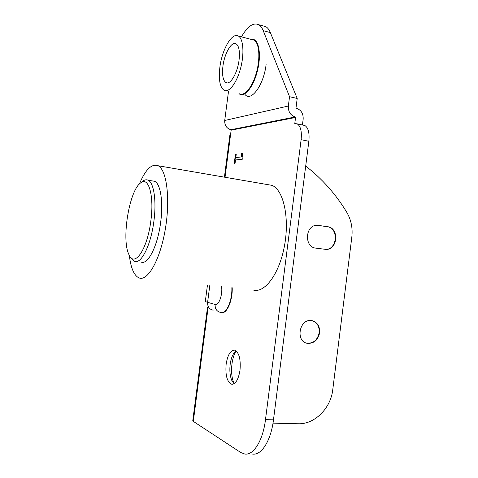 <?xml version="1.0" encoding="UTF-8"?>
<svg xmlns="http://www.w3.org/2000/svg" width="478" height="478" viewBox="0 0 478 478"><rect width="100%" height="100%" fill="white"/><g stroke="black" fill="none" stroke-linecap="round" stroke-linejoin="round"><path stroke-width="0.72" d="M235.062 163.339L234.256 163.422L235.451 154.197L236.263 154.089L235.815 157.531L241.205 156.874L241.653 153.384L242.406 153.289C242.173 155.362 242.346 156.635 242.914 157.101L242.77 159.132L235.499 159.975L235.062 163.339M242.388 153.402L242.005 153.45L241.551 156.939L235.815 157.531M241.653 153.384L242.005 153.45M241.205 156.874L241.551 156.939M236.246 154.203L235.797 154.263L234.614 163.386M235.451 154.197L235.797 154.263M236.15 350.93L234.405 352.501C232.302 355.202 230.892 359.151 230.175 364.356C229.44 370.814 230.008 376.228 231.878 380.596L234.041 383.595C231.776 378.283 231.077 371.717 231.973 363.907C232.684 358.596 234.053 354.288 236.072 350.977M231.878 380.596L234.124 383.667M240.004 370.223C240.864 359.08 239.084 352.4 234.656 350.171C230.533 350.117 227.695 354.766 226.148 364.122C225.24 375.242 227.05 381.94 231.597 384.222C235.63 384.234 238.432 379.568 240.004 370.223M312.397 320.768C317.302 322.662 319.561 326.635 319.185 332.688C317.577 339.924 313.562 343.431 307.151 343.21L306.231 343.001M319.633 332.813C319.937 326.026 317.219 321.951 311.489 320.607C299.21 318.515 295.177 341.872 307.581 343.347C314.004 343.568 318.019 340.061 319.633 332.813M317.535 225.252L327.203 226.691C338.848 227.887 337.426 249.647 325.715 249.379L324.885 249.361M327.651 226.715L316.699 225.269C305.03 225.52 304.145 247.162 315.761 248.112L326.163 249.426C337.88 249.689 339.308 227.91 327.651 226.715L327.203 226.691M239.054 60.12C239.992 51.409 239.024 45.99 236.15 43.851C231.675 40.869 224.409 53.482 222.927 66.221C221.953 74.974 222.957 80.424 225.921 82.569C230.193 85.389 237.518 73.182 239.054 60.12M302.425 124.985L303.171 119.124C303.399 113.525 301.122 109.904 296.348 108.267L296.019 107.747L297.208 98.456L270.351 32.582C269.162 29.702 267.656 27.73 265.828 26.66L262.607 25.788M219.862 67.374C218.494 79.647 219.904 87.283 224.086 90.294C228.938 93.001 236.634 83.19 240.518 68.587C244.467 54.026 243.386 38.79 238.414 36.077C232.081 31.853 221.923 49.634 219.862 67.374M241.456 36.866C247.508 26.308 253.286 22.269 258.783 24.748C260.582 25.818 262.058 27.79 263.223 30.676L289.537 96.693L288.342 106.026C288.132 111.691 290.433 115.335 295.243 116.949L295.565 117.463L294.789 123.545L297.202 123.868C300.62 126.078 301.923 131.354 301.116 139.69L265.487 419.636L273.482 419.839L308.848 141.273L301.116 139.69M225.024 177.266L231.143 130.165L230.856 129.729C226.59 128.385 224.546 125.308 224.72 120.486L228.52 91.292M221.798 312.648C226.925 313.897 232.762 300.184 232.194 287.732M302.992 125.111L304.844 125.505C308.31 127.722 309.648 132.98 308.848 141.273M273.482 419.839C270.99 440.632 261.454 455.612 252.551 454.076M265.487 419.636C262.978 440.531 253.525 455.588 244.748 454.046L240.703 452.487L193.315 421.387L192.789 420.544L207.512 307.276M272.998 423.161L298.23 423.753C314.655 424.464 330.776 408.236 332.748 389.773L351.814 237.184C352.842 228.12 351.163 219.832 346.777 212.31C335.962 194.337 322.274 178.915 305.705 166.057M289.537 96.693L297.208 98.456M230.593 134.42L229.912 134.838L224.415 177.159M130.96 257.636L134.426 261.245C141.004 264.752 150.863 245.417 153.868 221.398C156.659 201.101 153.88 182.71 148.168 180.242C146.531 179.435 144.798 179.71 142.958 181.066L142.414 181.497M150.821 221.033C147.236 250.269 133.87 268.552 128.654 253.949C121.37 238.432 129.454 190.142 140.663 182.889C148.568 176.119 154.382 195.729 150.821 221.033M152.159 180.893L154.711 181.311C160.542 183.785 163.434 202.128 160.656 222.342C157.674 246.272 147.69 265.505 140.974 261.998M252.993 289.931C264.412 293.815 279.349 274.139 284.482 245.841C289.746 217.592 283.418 189.712 271.946 185.35L267.172 184.526M139.325 184.072C145.491 169.475 151.747 163.368 158.099 165.741C166.78 169.774 170.526 199.242 165.227 229.691C160.028 260.181 147.6 281.697 138.996 277.897C134.031 275.543 130.811 268.033 129.329 255.366M318.187 225.323L318.635 225.347M244.354 93.431C249.827 103.612 263.629 86.219 266.103 64.566M251.273 39.423C258.251 37.481 261.705 52.7 257.708 69.704C253.842 86.733 244.294 98.408 238.946 93.634M239.615 93.79C244.652 96.52 252.551 86.865 256.471 72.429C260.468 58.029 259.255 42.906 254.093 40.158L251.912 39.59M288.342 106.026L224.72 120.486M213.17 310.18C209.286 309.296 207.428 306.679 207.601 302.323L215.118 304.474C214.939 308.919 216.821 311.59 220.776 312.487L221.063 312.54C226.243 314.476 232.422 300.513 231.836 287.696M207.446 285.121L205.367 301.122C205.032 301.397 205.779 301.797 207.601 302.323L209.806 285.372M215.118 304.474C218.709 305.944 222.814 294.765 221.589 286.615M193.315 421.387L208.073 307.766M263.223 30.676L270.351 32.582M231.143 130.165L295.565 117.463M230.856 129.729L295.243 116.949M234.405 352.501L235.027 351.814M232.487 384.264L231.597 384.222M307.581 343.347L307.151 343.21M326.163 249.426L325.715 249.379M225.921 82.569L227.337 82.897M251.936 39.596L238.414 36.077M304.844 125.505L297.202 123.868M265.828 26.66L258.783 24.748M140.663 182.889L142.958 181.066M148.168 180.242L154.711 181.311M271.946 185.35L158.099 165.741"/></g></svg>

